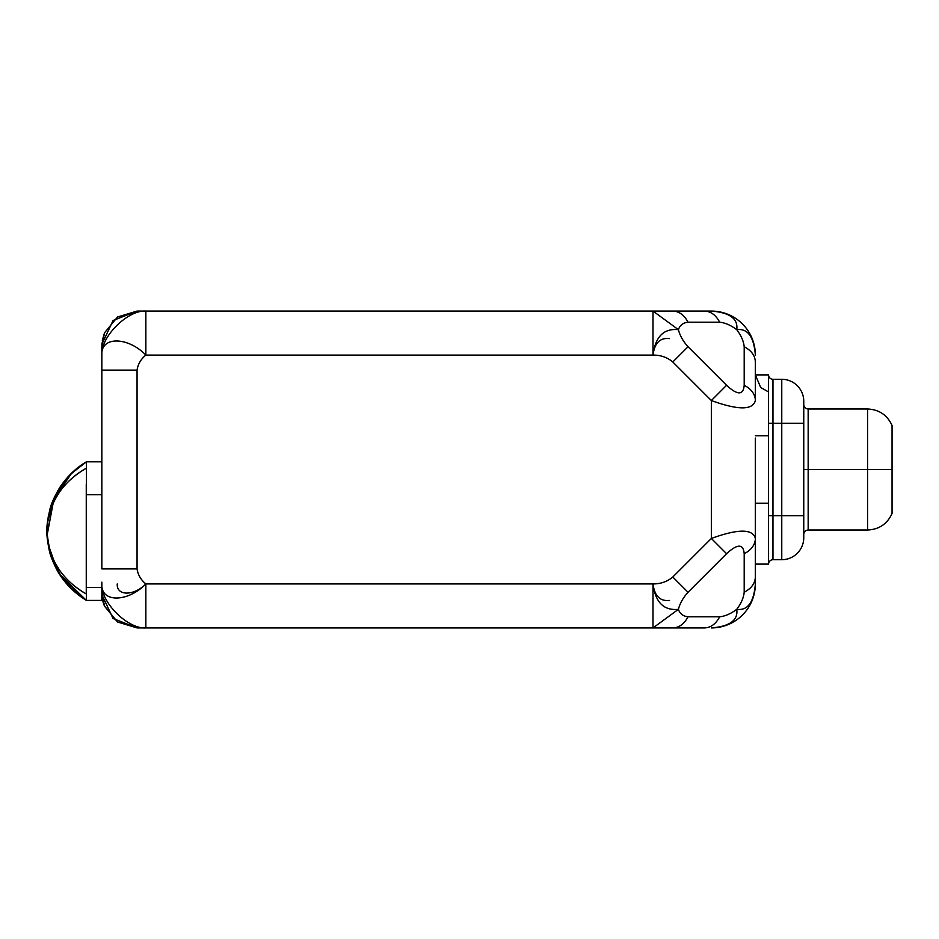 <?xml version="1.0" encoding="UTF-8"?>
<svg xmlns="http://www.w3.org/2000/svg" width="939" height="939" viewBox="0 0 939 939"><rect width="100%" height="100%" fill="white"/><g stroke="black" fill="none" stroke-linecap="round" stroke-linejoin="round"><path stroke-width="1.41" d="M768.56 391.927L760.684 387.502L755.355 374.884L768.56 374.884L768.56 435.79L755.355 435.79L768.56 435.79L768.56 503.21L755.355 503.21L768.56 503.21L768.56 564.116L755.355 564.116L755.355 583.917L755.355 538.458L755.355 577.004C755.12 583.365 751.4 588.448 744.193 592.251L744.193 553.705A26.409 18.674 0 0 0 755.355 538.458C752.843 528.727 738.171 528.727 711.351 538.458L726.586 553.705C737.491 543.658 743.359 543.658 744.193 553.705A26.409 18.674 0 0 0 755.355 538.458L755.355 438.067L755.355 538.458C752.843 528.727 738.171 528.727 711.351 538.458L711.351 400.542L672.805 361.996C667.253 357.336 660.657 355.036 653.004 355.083C654.542 343.052 660.047 337.547 669.519 338.568C660.047 337.547 654.542 343.052 653.004 355.083L145.85 355.083C140.862 359.191 137.927 364.191 137.059 370.107L137.059 568.893L101.846 568.893L101.846 370.107L137.059 370.107L137.059 568.893C137.927 574.809 140.862 579.809 145.85 583.917L145.85 627.921C128.127 629.236 100.626 602.568 101.846 583.917C100.626 603.096 128.127 602.31 145.85 583.917C140.862 579.809 137.927 574.809 137.059 568.893L101.846 568.893L101.846 370.107L137.059 370.107C137.927 364.191 140.862 359.191 145.85 355.083C128.127 336.69 100.626 335.904 101.846 355.083L101.94 343.756L104.522 332.805L101.846 346.28L101.846 370.107M101.905 594.716L113.067 618.496L137.059 627.921L145.85 627.921L145.85 583.917C134.371 595.842 116.459 596.418 117.246 583.917C116.459 596.418 134.371 595.842 145.85 583.917L653.004 583.917C654.542 595.948 660.047 601.453 669.519 600.432C660.047 601.453 654.542 595.948 653.004 583.917L653.004 627.921L672.805 627.921C679.155 627.698 684.238 623.977 688.041 616.77L719.673 616.77C725.108 616.254 730.8 613.777 736.751 609.329C747.679 610.796 753.876 602.333 755.355 583.917A44.004 44.004 0 0 1 711.351 627.921C729.756 626.442 738.23 620.245 736.751 609.329C741.2 603.378 743.676 597.685 744.193 592.251C743.676 597.685 741.2 603.378 736.751 609.329C730.8 613.777 725.108 616.254 719.673 616.77C715.87 623.977 710.788 627.698 704.438 627.921L672.805 627.921C679.155 627.698 684.238 623.977 688.041 616.77C683.123 616.254 679.918 613.777 678.404 609.329C679.918 613.777 683.123 616.254 688.041 616.77L719.673 616.77C715.87 623.977 710.788 627.698 704.438 627.921L145.85 627.921C128.127 629.236 100.626 602.568 101.846 583.917C100.626 603.096 128.127 602.31 145.85 583.917L653.004 583.917C660.657 583.964 667.253 581.664 672.805 577.004L711.351 538.458L711.351 400.542C738.183 410.273 752.843 410.273 755.355 400.542L755.355 400.542A26.409 18.674 180 0 0 744.193 385.295L744.193 346.749C743.676 341.315 741.2 335.622 736.751 329.671C738.23 318.755 729.756 312.558 711.351 311.079L704.438 311.079L711.351 311.079A44.004 44.004 0 0 1 755.355 355.083C753.876 336.667 747.679 328.204 736.751 329.671C730.8 325.223 725.108 322.746 719.673 322.23L688.041 322.23C684.238 315.023 679.155 311.302 672.805 311.079L704.438 311.079C710.788 311.302 715.87 315.023 719.673 322.23C725.108 322.746 730.8 325.223 736.751 329.671C741.2 335.622 743.676 341.315 744.193 346.749C751.4 350.552 755.12 355.635 755.355 361.996L755.355 400.542A26.409 18.674 180 0 0 744.193 385.295C743.348 395.354 737.479 395.354 726.586 385.295C737.479 395.354 743.348 395.354 744.193 385.295L744.193 346.749C751.4 350.552 755.12 355.635 755.355 361.996L755.355 400.542C752.843 410.273 738.183 410.273 711.351 400.542L672.805 361.996L688.041 346.749L726.586 385.295L711.351 400.542L726.586 385.295L688.041 346.749C683.123 341.315 679.918 335.622 678.404 329.671C663.779 328.204 655.305 336.667 653.004 355.083L145.85 355.083C128.127 336.69 100.626 335.904 101.846 355.083C100.626 336.432 128.127 309.764 145.85 311.079L145.85 355.083L145.85 311.079L137.059 311.079L117.504 317.006L104.522 332.817L117.504 317.006L137.059 311.079L113.067 320.504L101.905 344.284L104.522 332.817L102.328 340.505M101.846 593.037A35.201 35.201 0 0 0 101.858 593.307A35.201 35.201 0 0 0 101.858 593.589L104.522 606.183L117.504 621.994L137.059 627.921L117.387 621.911L104.417 605.925A35.201 35.201 0 0 1 101.893 594.422L101.905 594.68M101.858 593.601A35.201 35.201 0 0 0 101.893 594.41L101.858 593.601M55.507 494.994L47.408 522.565L47.056 535.324L51.093 556.627L62.08 578.107L86.447 600.42L70.39 587.92L57.643 571.217L47.936 543.716L46.95 531.087L47.948 518.492L57.572 491.132L70.308 474.383L86.447 461.8L101.846 461.812L86.423 461.812L86.447 468.174C75.754 474.042 66.81 481.942 59.615 491.907C53.605 501.438 50.213 508.562 49.415 513.281C47.455 521.814 46.633 527.612 46.962 530.664C46.657 533.575 47.279 538.939 48.851 546.756C49.509 551.076 52.185 557.531 56.88 566.123C63.535 577.18 73.324 586.452 86.259 593.941C75.719 588.131 66.88 580.314 59.732 570.489C53.746 561.053 50.33 553.975 49.509 549.256C47.408 540.16 46.563 534.103 46.962 531.075C46.68 528.141 47.349 522.753 48.981 514.901C49.685 510.558 52.431 504.114 57.209 495.557C63.981 484.583 73.723 475.463 86.447 468.174C75.754 474.042 66.81 481.942 59.615 491.907C53.605 501.438 50.213 508.562 49.415 513.281C47.455 521.814 46.633 527.612 46.962 530.664C46.657 533.575 47.279 538.939 48.851 546.756C49.509 551.076 52.185 557.531 56.88 566.123C63.535 577.18 73.324 586.452 86.259 593.941L86.259 484.148L86.259 593.941L86.259 484.148L86.259 494.736L101.846 494.736L86.259 494.736L86.259 593.941C75.719 588.131 66.88 580.314 59.732 570.489C53.746 561.053 50.33 553.975 49.509 549.256C47.408 540.16 46.563 534.103 46.962 531.075C46.68 528.141 47.349 522.753 48.981 514.901C49.685 510.558 52.431 504.114 57.209 495.557C63.981 484.583 73.723 475.463 86.447 468.174L86.423 461.812C76.012 467.868 67.056 476.531 59.58 487.799C54.11 497.236 50.859 504.525 49.849 509.689C47.455 520.394 46.492 527.518 46.95 531.063C46.621 534.455 47.361 540.723 49.168 549.878C49.99 554.609 52.549 561.24 56.833 569.785C63.934 582.509 73.805 592.72 86.447 600.42L86.447 593.824L86.447 600.42L101.846 600.42L101.846 582.157L101.846 600.42L86.447 600.42L61.317 577.027L50.882 555.982L47.067 535.465L54.145 497.834M103.83 604.352L103.572 603.589M102.621 600.033L102.046 596.394L102.621 600.033M755.355 374.884L755.355 361.996L755.355 374.884L768.56 374.884L768.56 564.116A4.402 4.402 0 0 1 772.961 559.714L781.764 559.714L781.764 515.711L781.764 559.714A22.008 22.008 0 0 0 803.761 537.707A22.008 22.008 0 0 1 781.764 559.714L772.961 559.714A4.402 4.402 0 0 0 768.56 564.116L755.355 564.116L755.355 577.004C755.12 583.365 751.4 588.448 744.193 592.251L744.193 553.705C743.359 543.658 737.491 543.658 726.586 553.705L688.041 592.251C683.123 597.685 679.918 603.378 678.404 609.329L653.004 627.921L137.059 627.921L117.504 621.994L104.417 605.925M711.351 627.921A44.004 44.004 0 0 0 755.355 583.917C753.876 602.333 747.679 610.796 736.751 609.329C738.23 620.245 729.756 626.442 711.351 627.921M101.846 355.083C100.626 336.432 128.127 309.764 145.85 311.079L672.805 311.079L653.004 311.079L653.004 355.083L653.004 311.079L678.404 329.671C679.918 325.223 683.123 322.746 688.041 322.23C684.238 315.023 679.155 311.302 672.805 311.079L704.438 311.079C710.788 311.302 715.87 315.023 719.673 322.23L688.041 322.23C683.123 322.746 679.918 325.223 678.404 329.671C679.918 335.622 683.123 341.315 688.041 346.749L672.805 361.996C667.253 357.336 660.657 355.036 653.004 355.083C655.305 336.667 663.779 328.204 678.404 329.671L653.004 311.079L137.059 311.079M101.893 344.59L101.858 345.399L101.893 344.59M803.761 515.711L803.761 537.707L803.761 515.711L781.764 515.711L803.761 515.711L803.761 423.289L781.764 423.289L781.764 379.286A22.008 22.008 0 0 1 803.761 401.293L803.761 515.711M803.761 401.293A22.008 22.008 180 0 0 781.764 379.286L781.764 423.289L803.761 423.289L803.761 401.293M781.764 515.711L781.764 423.289L772.961 423.289L772.961 515.711L781.764 515.711L781.764 423.289L772.961 423.289L772.961 379.286A4.402 4.402 180 0 1 768.56 374.884A4.402 4.402 -0 0 0 772.961 379.286L781.764 379.286L772.961 379.286L772.961 423.289L768.56 423.289L772.961 423.289L772.961 515.711L781.764 515.711M772.961 559.714L772.961 515.711L768.56 515.711L772.961 515.711L772.961 559.714M892.05 425.496L892.05 469.5L892.05 425.496C887.238 415.026 879.08 409.521 867.577 408.993L867.577 469.5L867.577 408.993L808.162 408.993L808.162 469.5L867.577 469.5L808.162 469.5L808.162 530.007L808.162 469.5L803.761 469.5L808.162 469.5L808.162 408.993C805.509 408.758 804.042 407.291 803.761 404.592M867.577 469.5L867.577 530.007L867.577 469.5L892.05 469.5L867.577 469.5M892.05 513.504L892.05 469.5L892.05 513.504C887.238 523.974 879.08 529.479 867.577 530.007L808.162 530.007C805.509 530.242 804.042 531.709 803.761 534.408M755.355 355.083A44.004 44.004 0 0 0 711.351 311.079C729.756 312.558 738.23 318.755 736.751 329.671C747.679 328.204 753.876 336.667 755.355 355.083M711.351 538.458L726.586 553.705L688.041 592.251L672.805 577.004L711.351 538.458M672.805 577.004C667.253 581.664 660.657 583.964 653.004 583.917C655.305 602.333 663.779 610.796 678.404 609.329C679.918 603.378 683.123 597.685 688.041 592.251L672.805 577.004M653.004 583.917C655.305 602.333 663.779 610.796 678.404 609.329L653.004 627.921L653.004 583.917M86.259 587.427L101.846 587.427L86.259 587.427M71.798 472.916L52.983 500.522L48.253 516.661L46.962 532.53L49.79 552.296L59.157 573.741L86.259 600.42L61.258 576.945L50.87 555.935L47.067 535.476L53.981 498.198M71.822 472.892L52.948 500.593L48.253 516.708L46.962 532.507L49.755 552.202L59.075 573.612L86.259 600.303M86.447 468.174L86.447 484.348L86.447 468.174M86.447 600.42L70.46 587.99L57.713 571.335L47.948 543.763L46.95 531.075L47.959 518.434L57.643 491.003M104.522 606.195L101.846 592.579M79.815 466.19L67.866 476.953M71.188 588.706L67.948 585.361"/></g></svg>
